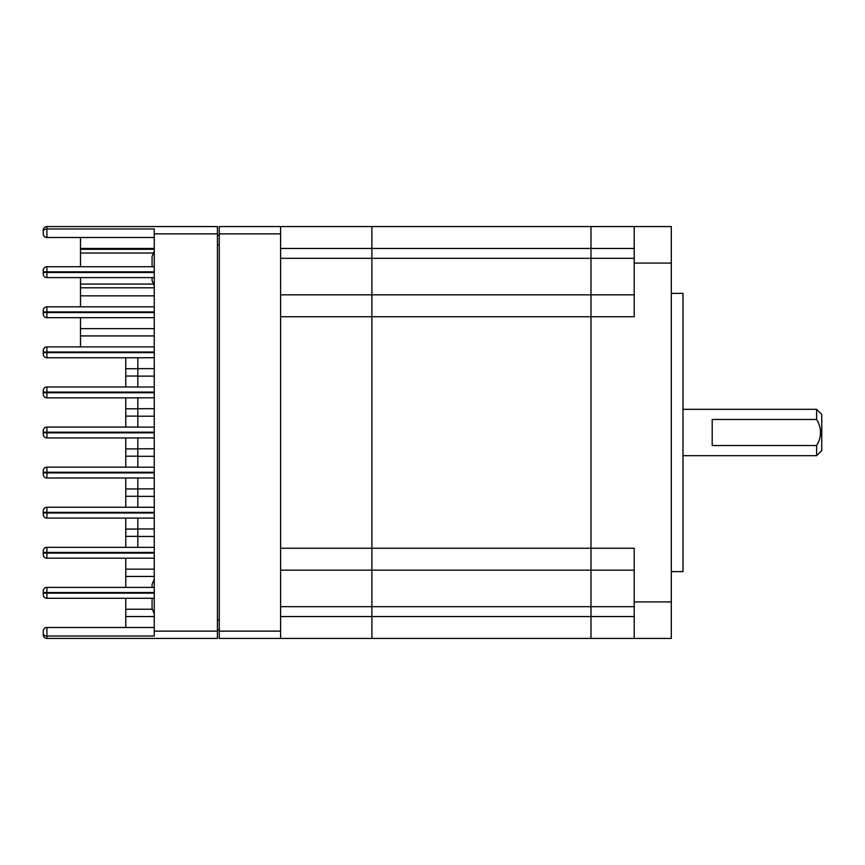 <?xml version="1.0" encoding="UTF-8"?>
<svg xmlns="http://www.w3.org/2000/svg" width="865" height="865" viewBox="0 0 865 865"><rect width="100%" height="100%" fill="white"/><g stroke="black" fill="none" stroke-linecap="round" stroke-linejoin="round"><path stroke-width="1.3" d="M816.636 455.682L816.636 445.54L712.209 445.54L712.209 419.46L816.636 419.46L816.636 409.318L821.75 414.421L821.75 450.579L816.636 455.682L682.993 455.682M816.636 409.318L682.993 409.318M816.636 445.54C821.837 436.847 821.837 428.153 816.636 419.46M671.305 293.376L682.993 293.376L682.993 571.624L671.305 571.624M634.207 570.165L590.979 570.165L590.979 548.248L634.207 548.248L634.207 601.932L671.305 601.932L671.305 638.446L590.979 638.446L590.979 226.554L280.595 226.554L280.595 233.864L219.256 233.864L219.256 226.554L280.595 226.554M634.207 601.932L634.207 638.446L371.885 638.446L371.885 226.554L371.885 294.835L280.595 294.835M671.305 601.932L671.305 263.068L634.207 263.068L634.207 316.752L590.979 316.752L590.979 294.835L371.885 294.835L371.885 570.165L280.595 570.165L371.885 570.165L371.885 638.446L219.256 638.446L219.256 233.864M634.207 263.068L634.207 226.554L590.979 226.554L590.979 248.46L280.595 248.46M634.207 226.554L671.305 226.554L671.305 263.068M634.207 294.835L590.979 294.835L590.979 248.46L634.207 248.46M154.251 237.507L46.905 237.507A3.655 3.655 0 0 1 43.25 233.864L43.25 230.209A3.655 3.655 0 0 1 46.905 226.554L217.429 226.554L217.429 638.446L46.905 638.446A3.655 3.655 0 0 1 43.25 634.791L43.25 631.136A3.655 3.655 0 0 1 46.905 627.493L154.251 627.493M80.499 266.723L80.499 249.282L154.251 249.282M46.905 226.554L46.905 228.987L154.251 228.987L154.251 271.837L46.905 271.837L46.905 272.486L154.251 272.486L154.251 311.919L46.905 311.919L46.905 312.568L154.251 312.568L154.251 352.001L46.905 352.001L46.905 352.65L154.251 352.65L154.251 392.094L46.905 392.094L46.905 392.742L154.251 392.742L154.251 432.176L46.905 432.176L46.905 432.824L154.251 432.824L154.251 472.258L46.905 472.258L46.905 472.906L154.251 472.906L154.251 512.35L46.905 512.35L46.905 512.999L154.251 512.999L154.251 552.432L46.905 552.432L46.905 553.081L154.251 553.081L154.251 592.514L43.25 592.514L43.25 593.163L43.25 591.054A3.655 3.655 0 0 1 46.905 587.4L154.251 587.4L154.251 575.279M43.25 510.891A3.655 3.655 0 0 1 46.905 507.236L46.905 512.35L43.25 512.35L43.25 512.999L43.25 510.891A3.655 3.655 0 0 1 46.905 507.236L137.827 507.236M43.25 514.459A3.655 3.655 0 0 0 46.905 518.103A3.655 3.655 0 0 1 43.25 514.459L43.25 512.999L46.905 512.999L46.905 518.103L154.251 518.07M137.827 478.021L46.905 478.021A3.655 3.655 0 0 1 43.25 474.366L43.25 470.798A3.655 3.655 0 0 1 46.905 467.154L137.827 467.154M46.905 467.154L46.905 472.258L43.25 472.258L43.25 472.906L46.905 472.906L46.905 478.021M154.251 328.635L80.499 328.635L80.499 335.934L154.251 335.934M80.499 328.635L80.499 317.682M80.499 346.897L80.499 335.934M46.905 587.4L46.905 593.163L154.251 593.163L154.251 636.013L46.905 636.013L46.905 638.446A3.655 3.655 0 0 1 43.25 634.791M154.251 289.721L154.251 277.6L46.905 277.6A3.655 3.655 0 0 1 43.25 273.946L43.25 270.377A3.655 3.655 0 0 1 46.905 266.723L154.251 266.723M137.827 357.764L46.905 357.764A3.655 3.655 0 0 1 43.25 354.109L43.25 352.001L43.25 352.65L46.905 352.65L46.905 357.764M43.25 392.094L46.905 392.094L46.905 386.979A3.655 3.655 0 0 0 43.25 390.634L43.25 392.742L43.25 390.634A3.655 3.655 0 0 1 46.905 386.979L137.827 386.979M46.905 547.318L46.905 552.432L43.25 552.432L43.25 553.081L43.25 550.973A3.655 3.655 0 0 1 46.905 547.318L137.827 547.318L137.827 518.07M137.827 437.939L46.905 437.939A3.655 3.655 0 0 1 43.25 434.284L43.25 432.176L43.25 432.824L46.905 432.824L46.905 437.939M137.827 397.846L46.905 397.846A3.655 3.655 0 0 1 43.25 394.202L43.25 392.742L46.905 392.742L46.905 397.846M46.905 427.061L46.905 432.176L43.25 432.176L43.25 430.716A3.655 3.655 0 0 1 46.905 427.061L137.827 427.061M137.827 368.717L125.771 368.717L125.771 376.026L137.827 376.026M154.251 569.148L125.771 569.148L125.771 576.447L154.251 576.447M137.827 488.974L125.771 488.974L125.771 496.283L137.827 496.283M137.827 408.81L125.771 408.81L125.771 416.108L137.827 416.108M137.827 448.892L125.771 448.892L125.771 456.19L137.827 456.19M43.25 554.541L43.25 553.081L46.905 553.081L46.905 558.195A3.655 3.655 0 0 1 43.25 554.541M137.827 529.066L125.771 529.066L125.771 536.365L137.827 536.365M43.25 632.607L43.25 633.58A3.655 2.433 0 0 0 46.905 636.013L46.905 627.493A3.655 3.655 0 0 0 43.25 631.136M152.099 609.23L125.771 609.23L125.771 616.54L154.251 616.54M43.25 350.541A3.655 3.655 0 0 1 46.905 346.897L46.905 352.001L43.25 352.001L43.25 350.541A3.655 3.655 0 0 1 46.905 346.897L154.251 346.897M154.251 248.46L80.499 248.46L80.499 249.282M43.25 310.459A3.655 3.655 0 0 1 46.905 306.805L46.905 311.919L43.25 311.919L43.25 312.568L43.25 310.459A3.655 3.655 0 0 1 46.905 306.805L154.251 306.805M46.905 317.682A3.655 3.655 0 0 1 43.25 314.027L43.25 312.568L46.905 312.568L46.905 317.682L154.251 317.682M154.251 287.807L80.499 287.807L80.499 295.852L154.251 295.852M43.25 272.486L43.25 273.946A3.655 3.655 0 0 0 46.905 277.6L46.905 272.486L43.25 272.486L43.25 271.837L43.25 272.486M154.251 598.277L46.905 598.277A3.655 3.655 0 0 1 43.25 594.623L43.25 593.758M43.25 594.623L43.25 593.163L46.905 593.163L46.905 598.277M154.251 558.195L46.905 558.195M80.499 287.807L80.499 277.6M80.499 306.805L80.499 295.852M80.499 248.46L80.499 237.507M125.771 609.23L125.771 598.277M125.771 627.493L125.771 616.54M125.771 529.066L125.771 518.103M125.771 547.318L125.771 536.365M125.771 448.892L125.771 437.939M125.771 467.154L125.771 456.19M125.771 408.81L125.771 397.846M125.771 427.061L125.771 416.108M125.771 488.974L125.771 478.021M125.771 507.236L125.771 496.283M125.771 569.148L125.771 558.195M125.771 587.4L125.771 576.447M125.771 368.717L125.771 357.764M125.771 386.979L125.771 376.026M154.251 427.094L137.827 427.094L137.827 397.814L154.251 397.814M154.251 467.187L137.827 467.187L137.827 437.906L154.251 437.906M154.251 507.268L137.827 507.268L137.827 477.988L154.251 477.988M154.251 387.012L137.827 387.012L137.827 357.732L154.251 357.732M43.25 270.377A3.655 3.655 0 0 1 46.905 266.723A3.655 3.655 0 0 0 43.25 270.377A3.655 3.655 0 0 1 46.905 266.723A3.655 3.655 0 0 0 43.25 270.377A3.655 3.655 0 0 1 46.905 266.723L46.905 271.837L43.25 271.837M219.256 631.136L280.595 631.136L280.595 233.864M280.595 631.136L280.595 638.446L590.979 638.446L590.979 570.165L371.885 570.165M219.256 629.677L217.429 629.677M217.429 235.323L219.256 235.323M280.595 548.248L280.595 316.752L590.979 316.752L590.979 548.248L280.595 548.248M152.067 280.595L154.251 285.818L152.067 280.595L152.067 277.6M152.067 266.723L152.067 256.494L154.251 251.283L152.067 256.494M152.067 608.506L154.251 613.718L152.067 608.506L152.067 598.277M152.067 587.4L152.067 584.405L154.251 579.182L152.067 584.405M152.067 607.403L152.067 600.105M634.207 258.321L280.595 258.321M634.207 616.54L280.595 616.54M634.207 606.679L280.595 606.679M43.25 231.42A3.655 2.433 0 0 1 46.905 228.987L46.905 237.507M152.943 253.034L80.499 253.034M154.251 631.136L217.429 631.136M217.429 233.864L154.251 233.864M80.499 284.066L152.943 284.066M137.827 416.216L154.251 416.216M154.251 408.702L137.827 408.702M154.251 448.784L137.827 448.784M137.827 456.298L154.251 456.298M154.251 528.958L137.827 528.958M137.827 536.473L154.251 536.473M154.251 488.876L137.827 488.876M137.827 496.38L154.251 496.38M137.827 376.124L154.251 376.124M154.251 368.62L137.827 368.62M154.251 547.35L137.827 547.35M219.256 244.817L217.429 244.817M217.429 620.183L219.256 620.183"/></g></svg>
